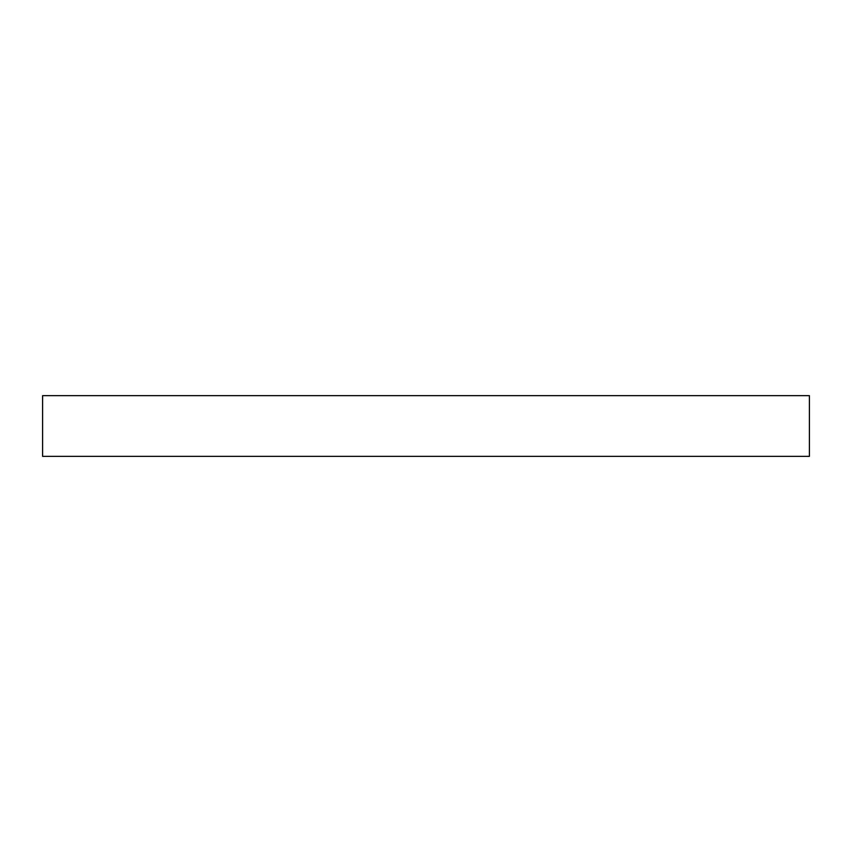 <?xml version="1.0" encoding="UTF-8"?>
<svg xmlns="http://www.w3.org/2000/svg" width="852" height="852" viewBox="0 0 852 852"><rect width="100%" height="100%" fill="white"/><g stroke="black" fill="none" stroke-linecap="round" stroke-linejoin="round"><path stroke-width="1.28" d="M809.4 456.352L42.6 456.352L42.6 395.647L809.4 395.647L809.4 456.352"/></g></svg>
